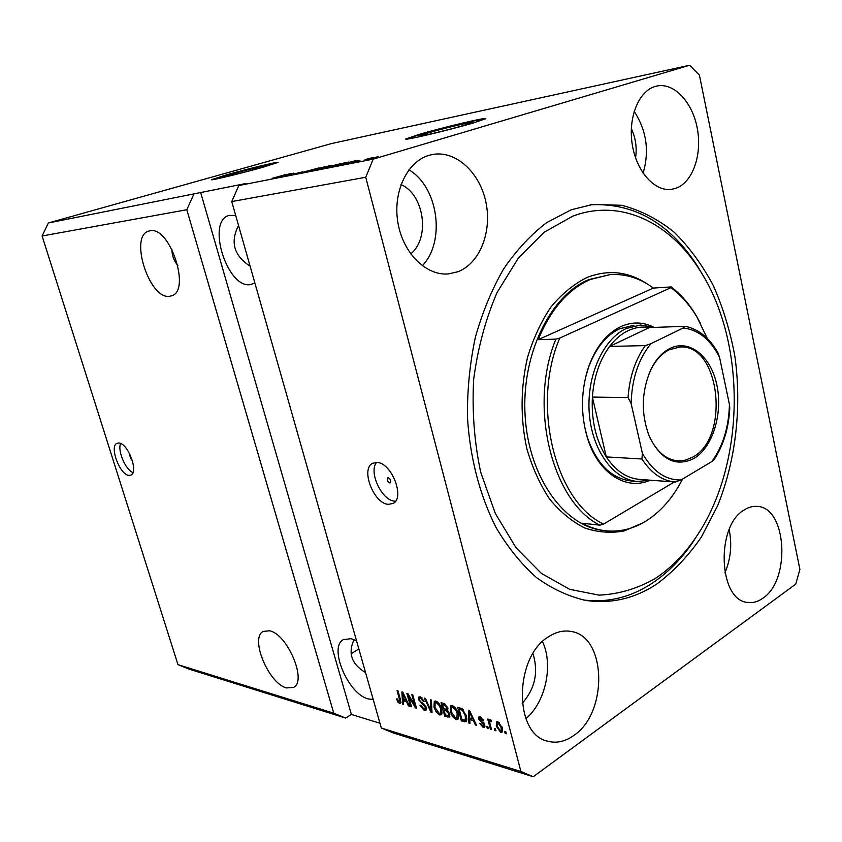 <?xml version="1.0" encoding="UTF-8"?>
<svg xmlns="http://www.w3.org/2000/svg" width="842" height="842" viewBox="0 0 842 842"><rect width="100%" height="100%" fill="white"/><g stroke="black" fill="none" stroke-linecap="round" stroke-linejoin="round"><path stroke-width="1.26" d="M130.363 455.238L129.563 454.985L131.057 458.985L131.626 458.301M118.785 443.008L117.112 443.26C108.965 445.871 119.806 475.13 128.984 475.372L130.857 475.098C139.004 472.509 127.879 442.829 118.785 443.008M120.606 443.492C117.312 450.596 125.553 469.91 132.994 472.551M388.299 477.73L387.752 477.824C386.699 479.845 387.352 481.55 389.709 482.94L390.267 482.834C391.309 480.814 390.656 479.109 388.299 477.73M376.932 462.458L372.774 463.247C360.26 468.573 373.595 503.663 388.32 504.326L392.993 503.474C405.423 498.054 391.519 462.426 376.932 462.458M376.563 462.437C368.375 471.888 381.763 500.58 394.635 501.127L395.519 501.179M232.929 173.831L223.035 177.009C222.067 177.83 243.633 172.621 257.336 168.716L266.851 165.642C267.651 164.864 246.569 169.958 232.929 173.831M428.41 132.836L419.558 135.867C418 137.162 448.039 130.078 463.763 125.416L472.151 122.522C473.383 121.301 444.092 128.226 428.41 132.836M419.463 134.299L405.812 138.951C403.307 140.94 449.281 130.089 473.204 123.006L485.76 118.659C487.507 116.849 443.26 127.321 419.463 134.299M485.455 118.911C481.961 118.543 441.492 128.268 419.558 134.688L406.223 139.109M226.687 174.799L211.51 179.662C209.963 180.914 242.938 172.947 263.778 167L278.113 162.38C279.249 161.222 247.39 168.926 226.687 174.799M277.723 162.632C274.429 162.716 245.569 169.8 226.782 175.125L211.995 179.735M149.929 230.824L148.823 231.076C128.879 235.918 149.36 299.689 169.495 296.279L171.515 295.837C191.355 291.079 169.852 225.645 149.929 230.824M171.894 249.232C171.884 255.358 173.894 260.841 177.946 265.693M269.493 630.784L263.209 631.416C249.6 637.847 268.619 683.704 286.585 687.946L293.69 687.367C307.277 680.831 287.175 633.742 269.493 630.784M235.676 215.405L229.024 215.426C206.122 221.246 227.077 288.532 250.263 284.638L254.894 283.049M238.528 225.435C230.055 242.149 233.908 255.705 250.085 266.125M356.566 640.899L351.156 638.678L343.304 639.615C328.327 647.298 348.22 694.345 368.333 698.944L373.206 699.46M354.029 639.636C347.778 653.297 351.63 664.285 365.565 672.59M428.799 155.402C406.981 161.748 392.582 192.46 397.94 222.856C403.055 253.316 426.368 276.05 448.544 273.913L457.88 271.766C479.803 263.441 492.223 231.771 485.887 202.154C479.824 172.463 455.764 150.139 432.525 154.496L428.799 155.402M549.037 636.468C514.178 656.118 513.294 734.561 547.858 741.234C556.604 743.497 565.245 741.581 573.791 735.487C608.366 712.648 606.493 636.152 571.097 631.468C563.772 630.121 556.425 631.784 549.037 636.468M744.254 509.915C715.5 525.797 718.458 600.799 747.749 602.43C752.927 603.146 757.968 601.746 762.873 598.23C791.133 579.938 786.723 507 757.074 506.4C752.748 506.042 748.475 507.221 744.254 509.915M654.992 86.526C638.468 91.283 627.816 118.143 632.331 144.929C636.647 171.757 654.792 191.765 671.432 189.355L676.41 188.092C692.882 181.861 702.239 154.581 697.302 128.5C692.587 102.366 674.253 82.421 656.971 86.021L654.992 86.526M571.255 209.763L546.647 222.646C530.87 234.686 516.535 250.116 503.632 268.924C491.833 289.448 482.403 312.266 475.341 337.368C469.836 363.365 467.205 389.962 467.457 417.158C469.91 457.711 479.951 495.949 496.201 527.776C508.031 547.679 521.493 564.308 536.596 577.665C552.331 588.947 568.655 596.515 585.569 600.378C610.86 604.146 634.626 598.673 656.876 583.948C673.547 571.539 688.377 555.909 701.365 537.059L717.689 505.589C735.908 460.227 741.918 406.928 734.877 356.355C730.267 331.401 723.141 307.93 713.511 285.964C702.523 265.23 689.451 247.338 674.274 232.297C658.086 219.236 640.594 210.247 621.817 205.301L592.936 204.406L571.255 209.763M358.839 648.887L351.051 653.834M635.573 157.843C637.068 147.634 635.657 137.888 631.321 128.605M410.707 253.895C430.346 238.244 424.379 194.555 400.992 184.587M522.198 703.312C535.028 688.83 538.627 672.263 532.975 653.634M48.373 222.972L245.906 183.493L238.812 185.545L373.195 159.138L365.733 177.262L231.75 201.575L381.31 728.004L393.309 732.982L533.239 776.734L795.732 584.138L799.9 569.403L699.407 75.127L689.598 65.266L331.38 143.593L48.373 222.972L42.1 235.992L186.808 209.732L333.758 713.185L345.578 718.058L189.018 669.106L177.978 664.654L333.758 713.185M42.1 235.992L177.978 664.654M193.713 194.407L186.808 209.732M381.31 728.004L520.903 771.504L533.239 776.734M365.733 177.262L520.903 771.504M408.58 696.26L411.485 706.743L410.517 706.459L406.865 693.313L407.896 693.587L414.738 705.207L411.822 694.671L412.791 694.934L416.453 708.154L415.411 707.859L408.58 696.26L409.223 695.85M426.252 707.533L425.873 710.459L424.315 710.553L419.916 705.175L420.842 705.28L423.979 709.027L425.052 708.975L425.273 707.291L418.642 699.744L418.979 696.966L420.379 696.86L424.4 701.649L423.463 701.544L420.842 698.428L419.842 698.471L419.632 700.049L420.316 701.491L423.905 703.944L426.252 707.533M431.378 700.039L432.009 712.585L430.978 712.29L424.442 698.134L425.463 698.407L431.009 710.869L430.336 699.744L431.378 700.039M439.661 714.932L436.219 712.006L433.977 707.133L434.293 701.281L435.893 701.112C438.735 702.544 440.65 705.217 441.661 709.122L441.976 713.69L441.282 714.774L439.661 714.932L441.208 713.921L440.071 713.395M456.101 719.615L452.575 716.647L450.302 711.701L450.649 705.796L452.322 705.617C455.238 707.08 457.195 709.795 458.195 713.753L458.501 718.373L457.795 719.447L456.101 719.615L457.659 718.584L456.522 718.068M469.783 719.552L469.994 723.415L468.889 723.099L468.468 710.216L469.51 710.501L476.519 725.267L475.393 724.951L473.393 720.563L469.783 719.552L471.352 718.51L473.614 719.142M505.789 731.74L506.326 733.761L505.189 733.445L504.663 731.424L505.789 731.74M502.264 727.751L502.064 732.172L500.674 732.319L496.275 726.172L496.517 721.847L497.875 721.689L502.264 727.751M495.422 728.804L495.949 730.803L494.833 730.488L494.307 728.488L495.422 728.804M490.118 724.267L491.517 729.54L490.412 729.235L487.718 719.047L488.823 719.352L489.255 720.984L489.623 719.594L491.265 720.373L491.233 721.71L490.012 721.384L489.76 722.236L490.118 724.267M487.823 726.646L488.349 728.646L487.255 728.33L486.718 726.341L487.823 726.646M484.792 724.773L484.487 727.214L483.076 727.309L479.614 723.32L480.656 723.446L482.761 725.888L483.592 725.836L483.761 724.709L478.603 719.026L478.887 716.9L480.245 716.805L483.497 720.394L482.455 720.278L480.666 718.268L479.782 718.279L479.635 719.121L484.792 724.773M466.352 715.953L466.236 721.71L461.353 720.952L457.659 707.248L462.205 708.732L466.352 715.953M449.723 713.963L449.47 717.068L444.765 716.226L441.082 702.702L444.144 703.544L447.786 707.701L447.449 710.248L449.723 713.963M403.329 700.818L403.613 704.491L402.623 704.217L401.897 691.945L402.834 692.198L409.433 706.154L408.433 705.87L406.539 701.723L403.329 700.818L404.865 699.849L406.697 700.365M399.655 703.523L397.982 702.207L396.561 698.913L397.456 699.007L399.276 702.018L399.95 701.302L397.077 690.619L398.024 690.882L400.497 699.755L400.582 703.459L399.655 703.523L400.96 702.702M200.649 192.418L351.398 714.458L345.578 718.058M351.398 714.458L379.963 723.246M689.598 65.266L373.195 159.138M293.679 173.136L282.807 176.22L293.711 173.284M302.457 172.01L294.763 173.799L302.425 171.884M319.044 167.874L302.52 172.326L319.044 167.874M310.709 170.737L324.791 166.811L310.709 170.737M326.612 167.59L340.831 163.632L326.612 167.59M344.999 163.58L356.177 160.506L344.999 163.58M377.374 157.38L374.427 158.149L377.374 157.38M377.711 157.022L368.849 159.191L377.711 157.022M367.259 159.38L364.333 160.138L367.259 159.38M366.081 159.317L372.543 157.633L366.081 159.317M359.987 160.822L357.071 161.569L359.987 160.822M358.334 161.043L351.819 162.559L358.218 160.738M345.041 163.316L331.916 166.537L344.62 162.801L348.988 162.011L345.041 163.316M325.433 167.453L315.855 169.705L328.485 166L332.579 165.253L325.433 167.453M280.66 176.294L291.374 173.357L280.66 176.294M272.145 178.336L286.722 174.283L272.145 178.336M231.75 201.575L238.812 185.545M378.142 156.601L370.617 158.738L378.142 156.601M351.482 161.801L346.83 163.074L351.482 161.801M344.168 163.032L334.432 165.895L344.168 163.032M338.168 164.201L327.243 167.253L338.168 164.201M328.012 166.232L324.244 167.337L328.012 166.232M322.77 167.769L318.329 169.074L322.77 167.769M322.191 167.369L311.372 170.389L322.191 167.369M286.869 174.589L282.417 175.81L286.869 174.589M506.074 732.835L505.189 733.445M502.59 731.319L500.674 732.319M502.232 731.245L501.148 730.709M497.18 725.551L496.275 726.172M497.475 723.267L497.548 721.626M502.558 729.73L501.053 730.772L501.169 727.541L498.232 723.152L497.496 723.246L497.39 726.478L500.316 730.867L501.053 730.772M499.264 722.447L498.232 723.152M502.032 726.951L501.169 727.541M495.706 729.898L494.833 730.488M491.275 728.635L490.412 729.235M490.16 721.278L489.949 720.51M490.791 719.931L489.255 720.984M491.254 720.763L490.433 721.32M488.107 727.741L487.255 728.33M484.939 726.32L483.076 727.309M484.634 726.246L483.645 725.804M484.592 724.152L483.761 724.709M484.118 723.152L483.266 723.72M480.172 718.016L478.603 719.026M480.161 717.973L480.024 716.752M483.245 719.742L482.455 720.278M481.687 717.573L480.666 718.268M469.941 722.394L468.889 723.099M470.352 719.173L470.32 718.205M476.13 724.457L475.393 724.951M474.067 720.11L473.393 720.563M469.594 714.29L469.71 718.037L472.604 718.847L469.373 711.795L469.594 714.29M469.952 711.416L469.373 711.795M473.257 718.405L472.604 718.847M466.731 720.92L464.342 721.804M465.9 720.763L462.9 719.91L461.353 720.952M459.879 708.659L459.648 707.796M461.248 708.259L459.143 709.143L461.974 719.647L465.331 720.152L465.289 715.637L462.437 710.301L459.143 709.143M466.889 719.11L465.331 720.152M462.247 708.764L460.921 709.638M463.321 709.722L462.437 710.301M466.11 715.09L465.289 715.637M466.826 718.184L465.784 718.879M453.301 716.163L452.575 716.647M451.133 711.153L450.302 711.701M451.312 707.533L451.628 705.512M458.364 718.71L457.659 718.584M453.48 706.143L451.491 707.354L451.344 712.006L455.659 718.026L456.922 717.889L457.143 713.416L455.869 710.206L452.764 707.217L451.491 707.354M453.922 706.459L452.764 707.217M456.596 709.732L455.869 710.206M457.943 712.89L457.143 713.416M449.933 716.195L446.313 715.205L444.765 716.226M444.818 709.711L444.597 708.88M443.292 704.08L443.06 703.238M447.807 709.795L445.628 709.185L444.071 710.195L445.365 714.932L448.344 715.626L448.691 713.679L445.965 710.722L444.071 710.195M444.671 703.712L442.545 704.565L443.639 708.617L446.428 709.269L446.818 707.648L444.218 705.028L442.545 704.565M447.607 707.133L446.818 707.648M449.47 713.174L448.691 713.679M449.881 714.616L448.67 715.416M436.924 711.543L436.219 712.006M434.777 706.606L433.977 707.133M434.967 702.954L435.272 701.007M441.85 714.027L441.208 713.921M437.051 701.649L435.125 702.817L434.988 707.438L439.229 713.353L440.419 713.227L440.629 708.796L439.366 705.628L436.335 702.691L435.125 702.817M437.482 701.954L436.335 702.691M440.082 705.164L439.366 705.628M441.408 708.29L440.629 708.796M431.957 711.658L430.978 712.29M431.893 710.29L431.009 710.869M426.378 709.669L424.315 710.553M425.863 709.564L424.778 709.09M426.02 706.817L425.273 707.291M419.516 699.197L418.642 699.744M420.074 698.323L420.032 696.787M424.21 701.07L423.463 701.544M421.979 697.702L420.842 698.428M421.568 697.408L419.874 698.45M411.275 705.985L410.517 706.459M415.506 704.712L414.738 705.207M416.232 707.333L415.411 707.859M403.55 703.628L402.623 704.217M403.992 700.397L403.939 699.586M409.107 705.449L408.433 705.87M407.16 701.333L406.539 701.723M403.013 695.808L403.213 699.376L405.802 700.102L402.75 693.44L403.013 695.808M406.391 699.734L405.802 700.102M398.761 701.712L397.982 702.207M400.76 700.786L399.95 701.302M400.981 702.491L399.982 701.807M643.109 173.157C649.55 151.086 646.572 130.478 634.163 111.344M724.899 572.907C730.772 558.993 732.193 544.585 729.161 529.702M525.882 718.647C545.658 702.291 553.573 664.78 542.501 641.667M422.295 265.756C445.755 241.665 438.429 187.113 408.938 169.8M650.161 480.182C626.553 491.139 598.23 473.446 587.527 438.282C580.391 414.064 580.843 390.004 588.863 366.112C596.199 346.546 606.84 333.379 620.786 326.612C631.774 321.718 642.562 321.802 653.16 326.864M633.952 325.244L619.617 328.769C606.061 335.369 595.726 348.156 588.6 367.154L585.295 378.447M584.453 425.999L587.306 437.23C596.736 463.995 611.324 478.572 631.079 480.971L631.153 480.971M655.581 578.286C670.4 568.434 683.462 555.341 694.766 538.996C745.391 467.236 747.591 343.536 699.66 269.966C669.8 222.425 620.365 198.123 572.728 216.184L544.174 232.234L518.398 258.01L497.106 292.448C485.581 319.16 477.761 348.156 473.667 379.437C471.952 411.191 474.299 442.134 480.708 472.267L495.328 513.462L516.051 547.763L541.374 573.391L569.624 589.305L599.104 595.147C618.849 594.22 637.668 588.6 655.581 578.286M590.189 204.795C633.847 202.575 669.632 223.035 697.555 266.177L704.712 278.355M700.333 530.46L692.524 542.732C680.883 559.562 667.422 573.065 652.14 583.253C630.626 597.431 607.64 602.998 583.19 599.957M707.269 338.452L697.05 317.192C689.714 304.899 680.989 295.068 670.885 287.69L559.793 338.052C530.913 404.707 555.341 502.074 603.619 524.071L599.851 525.155L582.127 523.219C589.716 527.334 597.494 529.85 605.451 530.755C619.501 532.207 632.9 529.039 645.646 521.282C660.654 511.873 672.968 497.78 682.578 479.024M697.05 317.192L696.366 315.866C689.261 303.973 680.873 294.321 671.179 286.922L653.381 288.069C640.046 278.165 625.648 273.671 610.197 274.597L590.431 279.439C568.108 289.227 550.7 309.298 538.196 339.663L555.888 339.137C528.102 406.107 552.194 501.916 599.851 525.155M696.366 315.866L700.839 324.033M674.368 481.961L603.619 524.071M671.179 286.922L670.885 287.69M559.793 338.052L555.888 339.137M653.381 288.069L538.196 339.663M693.903 458.501C676.094 467.194 661.338 460.069 649.624 437.124C640.846 414.422 641.267 391.898 650.866 369.575C655.876 359.418 662.233 352.377 669.958 348.451C689.451 338.673 710.995 356.377 716.879 385.11C723.025 413.706 712.669 447.576 693.903 458.501M647.424 431.367L649.34 436.303C656.444 451.575 666.001 459.774 678.021 460.879L685.43 460.164L692.587 457.195C730.319 437.903 720.173 344.02 680.094 346.999L669.19 349.756C661.644 353.598 655.434 360.481 650.55 370.396L648.403 375.374M650.035 480.182L637.657 481.456C613.755 479.929 592.094 450.565 589.284 413.433C586.295 376.332 602.956 339.105 626.206 328.527L640.53 324.991L654.613 327.391M645.309 345.599L650.919 343.673C638.478 358.924 631.879 378.858 631.111 403.486L628.037 397.582C629.563 376.848 635.321 359.513 645.309 345.599L609.608 346.43L649.308 327.58C642.257 326.37 635.257 327.37 628.332 330.569C621.407 333.853 615.165 339.137 609.608 346.43C599.641 359.997 593.894 376.879 592.379 397.077L606.293 456.911C615.597 470.762 626.69 478.256 639.562 479.414L639.888 479.435M628.037 397.582L592.379 397.077C591.252 420.284 595.883 440.229 606.293 456.911L641.941 458.995L642.383 453.322C652.75 471.373 665.622 480.266 680.978 479.972L711.774 461.605C722.962 446.218 728.846 427.168 729.425 404.444L719.552 357.324C710.416 339.389 698.271 329.622 683.094 328.012L650.919 343.673M680.978 479.972L675.221 482.024C662.349 480.866 651.255 473.193 641.941 458.995M729.425 404.444L729.793 407.749C728.793 428.052 723.467 445.471 713.827 460.037L711.774 461.605M683.094 328.012L685.272 326.296C698.849 329.169 709.838 338.2 718.237 353.377L719.552 357.324M685.272 326.296L649.308 327.58M631.111 403.486L642.383 453.322M483.234 722.099L482.087 722.878M471.352 714.384L470.72 714.805M449.354 716.068L447.807 717.089M445.523 704.175L444.218 705.028M447.512 709.711L445.965 710.722M431.788 708.269L430.851 708.88M423.21 703.47L422.2 704.112M404.592 695.924L404.023 696.281M400.329 699.123L399.582 699.586M610.197 274.597L588.842 279.565C550.236 295.237 521.072 355.082 525.155 416.432C528.934 477.846 564.656 526.713 603.861 530.576L605.451 530.755M643.014 522.819L624.133 530.944C610.976 533.386 597.82 532.397 584.685 527.976C571.855 521.545 560.13 511.862 549.521 498.938C539.859 484.339 532.281 467.52 526.787 448.502C520.293 418.148 520.545 387.762 527.534 357.366C533.333 338.305 541.185 321.455 551.1 306.804C561.93 293.816 573.823 284.07 586.779 277.586C607.956 269.293 628.09 271.408 647.203 283.901M343.862 639.299L343.304 639.615M592.179 204.511L592.936 204.406M497.496 723.246L498.98 722.236M490.044 721.362L491.265 720.531M483.592 725.836L484.845 724.994M479.782 718.279L481.277 717.279M456.922 717.889L458.469 716.858M446.681 709.164L447.923 708.354M448.554 715.532L449.881 714.658M440.419 713.227L441.976 712.216M425.052 708.975L426.389 708.111M399.718 701.975L400.855 701.26M587.306 437.23L587.527 438.282M588.6 367.154L588.863 366.112M699.66 269.966L697.555 266.177M694.766 538.996L692.524 542.732M649.34 436.303L649.624 437.124M650.55 370.396L650.866 369.575M637.657 481.456L631.079 480.971M639.562 479.414L675.558 482.045"/></g></svg>

